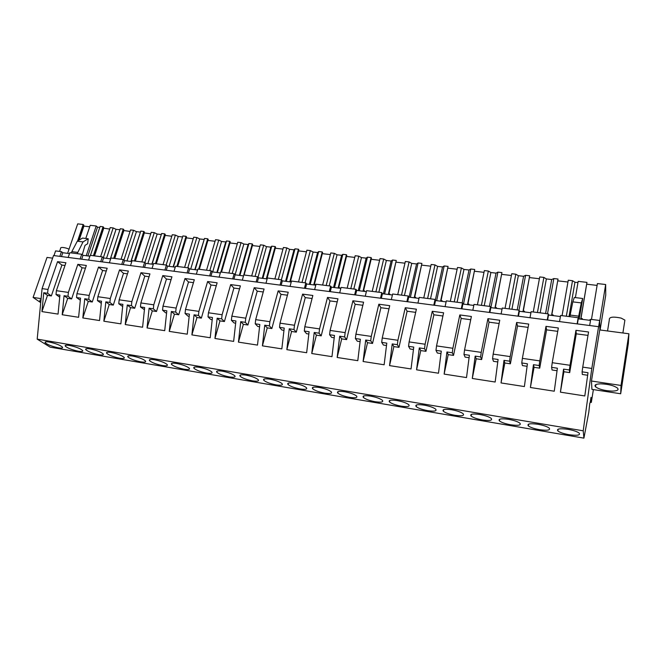 <?xml version="1.0" encoding="UTF-8"?>
<svg xmlns="http://www.w3.org/2000/svg" width="662" height="662" viewBox="0 0 662 662"><rect width="100%" height="100%" fill="white"/><g stroke="black" fill="none" stroke-linecap="round" stroke-linejoin="round"><path stroke-width="0.99" d="M59.853 256.351L61.467 251.659L55.591 250.906L53.978 255.59M589.726 325.232L590.703 319.324L599.656 320.466L598.647 326.689L53.531 255.532L42.078 288.607L37.188 339.134L50.171 347.153L583.917 438.136L588.799 412.178L589.751 403.522L590.231 402.264L591.323 402.422L593.384 389.595M559.572 321.31L560.59 315.476L578.174 317.719L578.265 318.836L590.529 320.408M599.888 329.957L599.656 320.466M61.467 251.659L62.791 252.727L69.502 253.587M68.186 257.435L69.791 252.727L81.716 254.249L82.998 255.317L89.9 256.202M88.6 260.083L90.189 255.333L102.32 256.881L103.57 257.957L110.662 258.867M109.379 262.789L110.951 257.99L123.306 259.562L124.506 260.638L131.804 261.573M130.538 265.536L132.086 260.687L144.664 262.301L145.83 263.377L153.327 264.337M152.078 268.342L153.609 263.443L166.419 265.081L167.536 266.157L175.256 267.15M174.023 271.188L175.529 266.24L188.579 267.911L189.646 268.995L197.582 270.013M196.374 274.101L197.855 269.095L211.153 270.799L212.171 271.883L220.338 272.926M219.147 277.055L220.603 272.008L234.149 273.737L235.126 274.829L243.517 275.905M242.35 280.076L243.782 274.97L257.584 276.733L258.511 277.825L267.15 278.934M265.992 283.146L267.407 277.99L281.474 279.786L282.343 280.878L291.23 282.02M290.097 286.282L291.487 281.069L305.827 282.906L306.638 283.998L315.782 285.173M314.673 289.476L316.031 284.205L330.661 286.075L331.405 287.176L340.822 288.384M339.738 292.736L341.062 287.407L355.982 289.311L356.669 290.411L366.359 291.652M365.3 296.055L366.591 290.668L381.808 292.612L382.437 293.721L392.409 294.995M391.374 299.447L392.64 294.002L408.156 295.988L408.719 297.089L418.988 298.405M417.987 302.906L419.212 297.395L435.05 299.423L435.538 300.531L446.105 301.88M445.137 306.432L446.329 300.862L462.49 302.931L462.912 304.04L473.793 305.43M472.858 310.039L474.009 304.404L490.509 306.514L490.848 307.623L502.061 309.063M501.151 313.714L502.259 308.02L519.116 310.172L519.38 311.281L530.924 312.762M530.055 317.47L531.123 311.703L548.335 313.904L548.508 315.013L560.408 316.544M590.231 402.264L591.017 397.349L591.323 402.422M37.188 339.134L583.205 430.805L583.917 438.136M49.145 342.022C45.901 341.526 44.586 341.766 45.198 342.742C47.681 344.794 52.099 346.491 58.43 347.831C61.707 348.344 63.039 348.096 62.427 347.103C59.944 345.059 55.517 343.363 49.145 342.022M344.687 391.755C338.878 390.944 336.577 391.383 337.786 393.087C339.995 394.85 343.942 396.281 349.627 397.374C355.461 398.21 357.778 397.763 356.578 396.033C354.36 394.271 350.397 392.847 344.687 391.755M245.883 375.122C241.034 374.427 239.123 374.808 240.132 376.273C242.433 378.151 246.529 379.674 252.412 380.84C257.295 381.552 259.231 381.171 258.213 379.69C255.904 377.812 251.8 376.289 245.883 375.122M276.021 384.854C281.127 385.598 283.146 385.201 282.086 383.654C279.803 381.808 275.723 380.311 269.864 379.161C264.792 378.441 262.789 378.838 263.848 380.352C266.132 382.206 270.187 383.703 276.021 384.854M427.693 410.655C434.363 411.59 437.036 411.102 435.704 409.19C433.552 407.519 429.696 406.162 424.135 405.119C417.482 404.217 414.834 404.705 416.175 406.584C418.31 408.255 422.149 409.613 427.693 410.655M401.147 406.145C407.527 407.039 410.076 406.567 408.785 404.714C406.617 403.009 402.719 401.635 397.109 400.576C390.754 399.699 388.23 400.171 389.529 402C391.689 403.704 395.562 405.078 401.147 406.145M375.131 401.718C381.238 402.587 383.662 402.124 382.421 400.328C380.22 398.598 376.289 397.192 370.629 396.116C364.555 395.28 362.147 395.735 363.405 397.498C365.59 399.236 369.495 400.642 375.131 401.718M324.612 393.12C330.197 393.923 332.407 393.493 331.257 391.83C329.014 390.034 325.009 388.577 319.25 387.469C313.705 386.691 311.504 387.121 312.663 388.76C314.897 390.555 318.877 392.012 324.612 393.12M154.395 359.731C150.348 359.135 148.735 359.449 149.554 360.682C151.946 362.652 156.182 364.257 162.281 365.498C166.361 366.119 167.991 365.805 167.163 364.547C164.78 362.586 160.518 360.972 154.395 359.731M119.632 358.241C123.364 358.812 124.861 358.531 124.125 357.389C121.7 355.386 117.373 353.74 111.15 352.449C107.443 351.894 105.961 352.184 106.69 353.309C109.122 355.32 113.434 356.959 119.632 358.241M140.766 361.841C144.664 362.437 146.228 362.131 145.45 360.939C143.042 358.953 138.747 357.323 132.574 356.057C128.701 355.477 127.154 355.784 127.931 356.959C130.34 358.953 134.618 360.575 140.766 361.841M69.444 345.432C66.059 344.919 64.686 345.175 65.331 346.201C67.805 348.237 72.183 349.925 78.472 351.241C81.898 351.77 83.28 351.514 82.626 350.471C80.16 348.444 75.766 346.764 69.444 345.432M98.87 354.716C102.445 355.262 103.884 354.989 103.189 353.897C100.74 351.878 96.387 350.215 90.106 348.915C86.565 348.377 85.141 348.651 85.828 349.718C88.278 351.745 92.622 353.409 98.87 354.716M229.251 376.893C233.918 377.588 235.763 377.224 234.803 375.801C232.47 373.898 228.324 372.35 222.358 371.167C217.724 370.497 215.895 370.861 216.855 372.259C219.18 374.171 223.309 375.71 229.251 376.893M206.511 373.029C210.979 373.691 212.75 373.343 211.832 371.978C209.482 370.05 205.294 368.486 199.279 367.286C194.851 366.632 193.089 366.988 194.007 368.329C196.349 370.257 200.52 371.821 206.511 373.029M184.193 369.231C188.463 369.868 190.16 369.537 189.291 368.229C186.916 366.285 182.695 364.696 176.622 363.471C172.393 362.85 170.713 363.181 171.574 364.464C173.949 366.417 178.152 368.006 184.193 369.231M300.085 388.95C305.422 389.719 307.54 389.306 306.432 387.7C304.164 385.88 300.126 384.407 294.317 383.273C289.013 382.52 286.911 382.934 288.02 384.514C290.279 386.343 294.3 387.816 300.085 388.95M539.447 429.671C547.424 430.763 550.676 430.226 549.212 428.074C547.151 426.535 543.428 425.277 538.032 424.292C530.08 423.233 526.853 423.763 528.342 425.881C530.378 427.42 534.085 428.686 539.447 429.671M510.634 424.772C518.263 425.815 521.358 425.294 519.918 423.2C517.841 421.628 514.084 420.345 508.648 419.344C501.043 418.326 497.973 418.847 499.429 420.916C501.498 422.48 505.23 423.771 510.634 424.772M482.416 419.973C489.714 420.974 492.66 420.461 491.254 418.425C489.152 416.828 485.362 415.521 479.884 414.503C472.61 413.527 469.689 414.04 471.112 416.042C473.198 417.648 476.971 418.955 482.416 419.973M454.777 415.264C461.753 416.241 464.558 415.736 463.185 413.758C461.058 412.12 457.235 410.788 451.716 409.761C444.765 408.818 441.984 409.323 443.366 411.267C445.476 412.906 449.283 414.238 454.777 415.264M568.881 434.677C577.206 435.811 580.632 435.273 579.142 433.056C577.107 431.558 573.416 430.317 568.054 429.34C559.746 428.248 556.345 428.786 557.867 430.962C559.878 432.46 563.552 433.701 568.881 434.677M42.078 288.607L47.978 289.459L57.553 261.664L65.919 262.773L56.386 290.684L68.376 292.422L77.843 264.353L86.358 265.479L76.941 293.663L89.147 295.442L98.506 267.084L107.178 268.234L97.86 296.708L110.289 298.512L119.541 269.873L128.362 271.039L119.168 299.803L131.829 301.64L140.956 272.711L149.943 273.903L140.865 302.948L153.766 304.826L162.769 275.599L171.93 276.815L162.976 306.167L176.117 308.07L184.988 278.545L194.314 279.778L185.501 309.435L198.89 311.38L207.628 281.54L217.128 282.798L208.447 312.77L222.101 314.748L230.69 284.594L240.38 285.876L231.841 316.163L245.759 318.182L254.2 287.705L264.072 289.013L255.689 319.63L269.873 321.691L278.164 290.883L288.227 292.215L280.009 323.164L294.474 325.265L302.592 294.118L312.853 295.475L304.801 326.763L319.556 328.906L327.5 297.42L337.968 298.802L330.098 330.437L345.15 332.622L352.912 300.78L363.587 302.195L355.899 334.186L371.258 336.412L378.829 304.214L389.719 305.662L382.231 338.009L397.903 340.285L405.268 307.722L416.381 309.187L409.108 341.915L425.103 344.232L432.261 311.297L443.606 312.795L436.539 345.895L452.874 348.27L459.809 314.938L471.385 316.477L464.55 349.966L481.224 352.383L487.927 318.67L499.752 320.234L493.157 354.12L510.195 356.595L516.65 322.468L528.723 324.074L522.376 358.365L539.778 360.889L545.985 326.358L558.323 327.988L552.232 362.702L570.023 365.283L569.378 369.967L569.701 372.598L563.916 371.738L560.416 392.161L563.552 369.115L569.378 369.967M552.232 362.702L551.603 367.352L557.387 368.204L554.268 391.209L530.411 387.502L533.456 364.688L539.158 365.523L539.72 368.163L534.06 367.327L530.411 387.502M539.778 360.889L539.158 365.523M522.376 358.365L521.764 362.966L527.424 363.802L524.395 386.567L501.035 382.934L503.997 360.36L509.591 361.179L510.377 363.819L504.833 362.999L501.035 382.934M510.195 356.595L509.591 361.179M493.157 354.12L492.561 358.68L498.097 359.491L495.151 382.024L472.287 378.465L475.167 356.123L480.637 356.926L481.646 359.574L476.218 358.771L472.287 378.465M481.224 352.383L480.637 356.926M464.55 349.966L463.971 354.476L469.391 355.271L466.52 377.572L444.136 374.096L446.941 351.977L452.295 352.763L453.52 355.411L448.207 354.625L444.136 374.096M452.874 348.27L452.295 352.763M436.539 345.895L435.977 350.363L441.281 351.141L438.492 373.219L416.563 369.81L419.303 347.914L424.541 348.684L425.964 351.34L420.759 350.57L416.563 369.81M425.103 344.232L424.541 348.684M409.108 341.915L408.553 346.334L413.758 347.095L411.036 368.949L389.554 365.614L392.218 343.934L397.357 344.687L398.979 347.351L393.873 346.598L389.554 365.614M397.903 340.285L397.357 344.687M382.231 338.009L381.693 342.386L386.79 343.139L384.142 364.77L363.099 361.502L365.697 340.036L370.728 340.773L372.532 343.437L367.534 342.701L363.099 361.502M371.258 336.412L370.728 340.773M355.899 334.186L355.378 338.522L360.376 339.25L357.794 360.674L337.165 357.472L339.697 336.213L344.629 336.941L346.615 339.606L341.708 338.878L337.165 357.472M345.15 332.622L344.629 336.941M330.098 330.437L329.593 334.732L334.484 335.452L331.968 356.661L311.752 353.525L314.218 332.473L319.051 333.185L321.202 335.849L316.403 335.137L311.752 353.525M319.556 328.906L319.051 333.185M304.801 326.763L304.313 331.017L309.104 331.72L306.655 352.73L286.836 349.652L289.244 328.799L293.978 329.494L296.295 332.167L291.586 331.472L286.836 349.652M294.474 325.265L293.978 329.494M280.009 323.164L279.521 327.376L284.23 328.062L281.838 348.874L262.409 345.854L264.75 325.199L269.401 325.886L271.867 328.551L267.249 327.872L262.409 345.854M269.873 321.691L269.401 325.886M255.689 319.63L255.218 323.801L259.835 324.479L257.501 345.092L238.444 342.13L240.728 321.674L245.288 322.344L247.911 325.009L243.376 324.339L238.444 342.13M245.759 318.182L245.288 322.344M231.841 316.163L231.386 320.3L235.912 320.962L233.636 341.385L214.943 338.481L217.169 318.207L221.646 318.869L224.41 321.533L219.966 320.88L214.943 338.481M222.101 314.748L221.646 318.869M208.447 312.77L208 316.866L212.444 317.512L210.226 337.744L191.889 334.898L194.057 314.814L198.443 315.46L201.347 318.124L196.986 317.479L191.889 334.898M198.89 311.38L198.443 315.46M185.501 309.435L185.062 313.49L189.415 314.136L187.255 334.178L169.257 331.381L171.375 311.479L175.687 312.116L178.715 314.781L174.437 314.144L169.257 331.381M176.117 308.07L175.687 312.116M162.976 306.167L162.546 310.18L166.824 310.809L164.714 330.669L147.055 327.93L149.115 308.211L153.344 308.831L156.505 311.496L152.301 310.875L147.055 327.93M153.766 304.826L153.344 308.831M140.865 302.948L140.452 306.936L144.647 307.549L142.595 327.235L125.25 324.537L127.27 305L131.415 305.612L134.7 308.269L130.58 307.656L125.25 324.537M131.829 301.64L131.415 305.612M119.168 299.803L118.763 303.75L122.884 304.355L120.873 323.859L103.851 321.211L105.821 301.847L109.892 302.443L113.293 305.108L109.238 304.503L103.851 321.211M110.289 298.512L109.892 302.443M97.86 296.708L97.463 300.622L101.509 301.21L99.548 320.549L82.833 317.95L84.753 298.752L88.758 299.34L92.266 301.996L88.286 301.409L82.833 317.95M89.147 295.442L88.758 299.34M76.941 293.663L76.552 297.544L80.524 298.132L78.612 317.297L62.195 314.74L64.065 295.707L67.996 296.286L71.62 298.943L67.714 298.363L62.195 314.74M68.376 292.422L67.996 296.286M56.386 290.684L56.013 294.524L59.911 295.103L58.049 314.094L41.921 311.595L43.75 292.728L47.606 293.291L51.338 295.939L47.498 295.376L41.921 311.595M47.978 289.459L47.606 293.291M583.205 430.805L591.803 368.444L582.742 367.129L582.097 371.837L588.005 372.706L584.811 395.95L560.416 392.161M582.742 367.129L588.559 331.993L575.948 330.33L570.023 365.283M598.638 326.391L591.803 368.444M52.621 258.155L47.027 257.427L33.1 297.42L41.11 298.62M40.721 302.65L33.1 297.42M41.003 299.671L39.861 300.846L40.804 301.781M591.919 389.372L591.464 381.022L599.739 329.941L628.9 333.772L628.354 343.33L620.683 393.766L591.919 389.372M579.176 318.952L582.726 298.496L574.31 297.478L572.796 301.872L570.164 315.079L578.72 316.163L577.454 323.635M578.174 317.719L577.181 323.602M548.508 315.013L547.656 319.763M548.335 313.904L547.292 319.713M519.38 311.281L518.487 315.973M519.116 310.172L518.032 315.915M490.848 307.623L489.93 312.257M490.509 306.514L489.383 312.191M462.912 304.04L461.96 308.624M462.49 302.931L461.323 308.542M435.538 300.531L434.553 305.058M435.05 299.423L433.842 304.967M408.719 297.089L407.709 301.566M408.156 295.988L406.923 301.467M382.437 293.721L381.395 298.148M381.808 292.612L380.534 298.041M356.669 290.411L355.602 294.797M355.982 289.311L354.675 294.673M331.405 287.176L330.313 291.512M330.661 286.075L329.32 291.379M306.638 283.998L305.521 288.284M305.827 282.906L304.462 288.152M282.343 280.878L281.201 285.123M281.474 279.786L280.076 284.983M258.511 277.825L257.344 282.02M257.584 276.733L256.161 281.871M235.126 274.829L233.943 278.983M234.149 273.737L232.701 278.818M212.171 271.883L210.971 275.996M211.153 270.799L209.68 275.831M189.646 268.995L188.43 273.067M188.579 267.911L187.081 272.893M167.536 266.157L166.303 270.187M166.419 265.081L164.904 270.005M145.83 263.377L144.573 267.365M144.664 262.301L143.124 267.175M124.506 260.638L123.231 264.593M123.306 259.562L121.742 264.395M103.57 257.957L102.279 261.862M102.32 256.881L100.74 261.664M82.998 255.317L81.699 259.19M81.716 254.249L80.119 258.983M62.791 252.727L61.475 256.558M82.27 254.713L85.017 245.354L87.641 243.74L88.236 238.767L83.048 241.911L77.164 253.67M88.236 238.767L82.527 238.072L77.297 241.208L71.827 251.651L77.603 252.388M71.827 251.651L71.397 252.925M569.022 316.552L574.947 282.227L577.959 282.575M574.947 282.227L572.506 280.705L566.341 316.213M553.2 315.617L553.093 314.889L551.669 314.707L558.033 279.041L553.837 278.561L547.507 313.805M572.506 280.705L568.269 280.216L562.071 315.666M553.093 314.889L552.969 315.592M553.837 278.561L551.703 279.546L545.571 313.556M540.175 312.861L546.357 278.925L551.703 279.546M546.357 278.925L543.874 277.411L537.445 312.514M524.627 311.951L524.469 311.223L523.071 311.049L529.699 275.789L525.587 275.318L519 310.155M543.874 277.411L539.729 276.939L533.258 311.976M524.469 311.223L524.337 311.918M525.587 275.318L523.584 276.302L517.204 309.924M511.916 309.253L518.346 275.698L523.584 276.302M518.346 275.698L515.822 274.192L509.144 308.897M496.632 308.36L496.426 307.64L495.06 307.466L501.928 272.595L497.907 272.132L490.865 307.623M515.822 274.192L511.759 273.729L505.04 308.376M496.426 307.64L496.293 308.318M497.907 272.132L496.028 273.125L489.408 306.374M484.228 305.712L490.89 272.529L496.028 273.125M490.89 272.529L488.341 271.031L481.415 305.348M469.209 304.843L468.944 304.123L467.612 303.949L474.72 269.467L470.781 269.02L463.491 304.115M488.341 271.031L484.352 270.576L477.401 304.834M468.944 304.123L468.812 304.793M470.781 269.02L469.019 270.005L462.175 302.89M457.094 302.244L463.979 269.426L469.019 270.005M463.979 269.426L461.397 267.936L454.248 301.88M442.332 301.4L442.017 300.672L440.71 300.507L448.05 266.405L444.185 265.967L436.663 300.672M461.397 267.936L457.492 267.489L450.309 301.375M442.017 300.672L441.877 301.342M444.185 265.967L442.539 266.952L435.348 300.093M430.507 298.843L437.599 266.389L442.539 266.952M437.599 266.389L434.984 264.908L427.611 298.471M415.976 298.016L415.628 297.296L414.338 297.13L421.901 263.402L418.111 262.971L410.374 297.304M434.984 264.908L431.161 264.469L423.754 297.983M415.628 297.296L415.479 297.958M418.111 262.971L416.572 263.964L409.083 297.139M404.432 295.509L411.731 263.402L416.572 263.964M411.731 263.402L409.091 261.929L401.503 295.136M390.15 294.706L389.752 293.986L388.486 293.82L396.257 260.456L392.541 260.034L384.589 293.994M409.091 261.929L405.334 261.498L397.721 294.648M389.752 293.986L389.595 294.64M392.541 260.034L391.11 261.027L383.414 293.845M378.863 292.24L386.36 260.48L391.11 261.027M386.36 260.48L383.695 259.016L375.908 291.859M364.812 291.462L364.373 290.734L363.14 290.577L371.101 257.568L367.46 257.146L359.309 290.75M383.695 259.016L380.013 258.594L372.193 291.388M364.373 290.734L364.216 291.379M367.46 257.146L366.136 258.147L358.25 290.618M353.798 289.037L361.477 257.609L366.136 258.147M361.477 257.609L358.779 256.153L350.802 288.649M339.97 288.268L339.49 287.548L338.274 287.399L346.433 254.729L342.85 254.324L334.509 287.573M358.779 256.153L355.171 255.739L347.161 288.185M339.49 287.548L339.333 288.193M342.85 254.324L341.625 255.317L333.557 287.449M329.196 285.893L337.057 254.787L341.625 255.317M337.057 254.787L334.335 253.347L326.176 285.504M315.592 285.148L313.887 284.271L322.22 251.949L318.712 251.552L310.188 284.453M334.335 253.347L330.793 252.934L322.609 285.049M315.079 284.428L314.913 285.057M318.712 251.552L317.578 252.545L309.336 284.346M305.066 282.806L313.101 252.032L317.578 252.545M313.101 252.032L310.354 250.592L302.021 282.417M291.338 281.631L289.956 281.209L298.463 249.226L295.02 248.829L286.323 281.391M310.354 250.592L306.878 250.186L298.521 281.971M291.123 281.358L290.957 281.987M295.02 248.829L293.986 249.822L285.57 281.292M281.391 279.778L289.584 249.317L293.986 249.822M289.584 249.317L286.82 247.886L278.313 279.381M267.316 278.313L266.472 278.205L275.144 246.545L271.768 246.156L262.897 278.388M286.82 247.886L283.402 247.489L274.879 278.942M271.768 246.156L270.816 247.149L262.243 278.305M258.031 277.254L266.496 246.653L270.816 247.149M266.496 246.653L263.716 245.23L255.052 276.41M243.69 275.293L252.255 243.914L248.937 243.533L239.909 275.442M263.716 245.23L260.365 244.849L251.676 275.98M248.937 243.533L248.076 244.526L239.346 275.367M235.084 274.788L243.831 244.038L248.076 244.526M243.831 244.038L241.034 242.623L232.213 273.489M220.893 272.041L229.78 241.332L226.52 240.96L217.343 272.545M241.034 242.623L237.741 242.251L228.903 273.067M226.52 240.96L225.742 241.953L216.871 272.487M212.676 271.95L221.58 241.473L225.742 241.953M221.58 241.473L218.758 240.066L209.796 270.626M198.674 269.202L207.711 238.8L204.508 238.428L195.182 269.707M218.758 240.066L215.522 239.694L206.544 270.212M204.508 238.428L194.793 269.657M190.681 269.128L199.717 238.957L203.813 239.429M199.717 238.957L196.879 237.55L187.785 267.812M176.862 266.414L186.03 236.309L182.886 235.945L173.419 266.91M196.879 237.55L193.709 237.186L184.59 267.398M182.886 235.945L173.121 266.877M169.075 266.356L178.252 236.475L182.265 236.938M178.252 236.475L175.397 235.084L166.162 265.048M155.438 263.675L164.73 233.86L161.644 233.504L152.053 264.171M175.397 235.084L172.277 234.729L163.026 264.643M161.644 233.504L151.83 264.146M147.858 263.633L157.159 234.042L161.106 234.497M157.159 234.042L154.287 232.66L144.879 262.491M134.394 260.985L143.811 231.46L140.774 231.104L131.059 261.482M154.287 232.66L151.226 232.304L141.85 261.937M140.774 231.104L130.91 261.465M127.013 260.96L136.43 231.65L140.311 232.105M136.43 231.65L133.55 230.277L123.926 260.116M113.715 258.337L123.256 229.093L120.269 228.754L110.43 258.834M133.55 230.277L130.538 229.929L121.038 259.281M120.269 228.754L110.364 258.825M106.524 258.337L116.057 229.309L119.872 229.747M116.057 229.309L113.161 227.935L103.338 257.758M93.4 255.739L103.049 226.776L100.111 226.437L90.454 255.367M113.161 227.935L110.206 227.596L100.599 256.666M86.234 255.731L96.213 225.99L97.504 227.165L99.78 227.43M97.504 227.165L87.872 255.946M96.213 225.99L90.222 225.303L85.779 238.469M67.615 253.347L77.694 223.864L83.189 224.492L77.562 241.051M591.48 319.423L597.405 283.568L605.664 284.511L605.738 295.12L600.095 329.99M605.664 284.511L599.681 321.327M589.842 320.317L589.958 319.605L590.645 319.696M575.386 297.61L578.174 281.358L586.954 282.368L580.872 318.447L582.32 318.629L582.204 319.341M570.164 315.079L569.891 316.659M582.726 298.496L581.286 302.906L578.72 316.163M551.603 367.352L552.067 369.984L557.048 370.72M545.985 326.358L546.58 329.858L557.727 331.348M546.58 329.858L539.72 368.163M533.456 364.688L534.06 367.327M521.764 362.966L522.459 365.606L527.093 366.293M516.65 322.468L517.519 325.977L528.111 327.392M517.519 325.977L510.377 363.819M503.997 360.36L504.833 362.999M492.561 358.68L493.48 361.32L497.774 361.957M487.927 318.67L489.061 322.171L499.115 323.519M489.061 322.171L481.646 359.574M475.167 356.123L476.218 358.771M463.971 354.476L465.105 357.124L469.077 357.712M459.809 314.938L461.182 318.447L470.723 319.721M461.182 318.447L453.52 355.411M446.941 351.977L448.207 354.625M435.977 350.363L437.317 353.02L440.975 353.558M432.261 311.297L433.875 314.798L442.919 316.006M433.875 314.798L425.964 351.34M419.303 347.914L420.759 350.57M408.553 346.334L410.092 348.99L413.46 349.486M405.268 307.722L407.122 311.214L415.678 312.365M407.122 311.214L398.979 347.351M392.218 343.934L393.873 346.598M381.693 342.386L383.422 345.051L386.5 345.506M378.829 304.214L380.898 307.714L388.991 308.79M380.898 307.714L372.532 343.437M365.697 340.036L367.534 342.701M355.378 338.522L357.29 341.187L360.087 341.6M352.912 300.78L355.188 304.272L362.842 305.298M355.188 304.272L346.615 339.606M339.697 336.213L341.708 338.878M329.593 334.732L331.67 337.397L334.211 337.769M327.5 297.42L329.982 300.904L337.206 301.872M329.982 300.904L321.202 335.849M314.218 332.473L316.403 335.137M304.313 331.017L306.556 333.681L308.84 334.02M302.592 294.118L305.265 297.602L312.075 298.512M305.265 297.602L296.295 332.167M289.244 328.799L291.586 331.472M279.521 327.376L281.929 330.04L283.965 330.338M278.164 290.883L281.027 294.358L287.432 295.219M281.027 294.358L271.867 328.551M264.75 325.199L267.249 327.872M255.218 323.801L257.783 326.474L259.578 326.738M254.2 287.705L257.237 291.181L263.261 291.983M257.237 291.181L247.911 325.009M240.728 321.674L243.376 324.339M231.386 320.3L234.091 322.965L235.664 323.197M230.69 284.594L233.901 288.061L239.553 288.814M233.901 288.061L224.41 321.533M217.169 318.207L219.966 320.88M208 316.866L210.847 319.531L212.196 319.729M207.628 281.54L211.004 284.999L216.292 285.703M211.004 284.999L201.347 318.124M194.057 314.814L196.986 317.479M185.062 313.49L188.041 316.155L189.183 316.328M184.988 278.545L188.521 281.995L193.461 282.649M188.521 281.995L178.715 314.781M171.375 311.479L174.437 314.144M162.546 310.18L165.657 312.845L166.592 312.985M162.769 275.599L166.46 279.041L171.061 279.654M166.46 279.041L156.505 311.496M149.115 308.211L152.301 310.875M140.452 306.936L144.424 309.708M140.956 272.711L144.788 276.145L149.066 276.716M144.788 276.145L134.7 308.269M127.27 305L130.58 307.656M118.763 303.75L122.66 306.489M119.541 269.873L123.513 273.298L127.476 273.828M123.513 273.298L113.293 305.108M105.821 301.847L109.238 304.503M97.463 300.622L101.294 303.328M98.506 267.084L102.61 270.51L106.268 270.998M102.61 270.51L92.266 301.996M84.753 298.752L88.286 301.409M76.552 297.544L80.317 300.225M77.843 264.353L82.08 267.762L85.448 268.209M82.08 267.762L71.62 298.943M64.065 295.707L67.714 298.363M56.013 294.524L59.712 297.18M57.553 261.664L61.905 265.065L64.992 265.479M61.905 265.065L51.338 295.939M43.75 292.728L47.498 295.376M582.097 371.837L582.312 374.46L587.657 375.246M575.948 330.33L576.263 333.83L587.997 335.394M576.263 333.83L569.701 372.598M563.552 369.115L563.916 371.738M620.683 393.766L621.022 385.45L591.464 381.022M600.873 383.828C595.808 383.985 594.029 384.97 595.527 386.798C599.019 389.314 604.522 390.754 612.036 391.101C617.224 390.994 619.053 389.992 617.538 388.114C613.964 385.574 608.411 384.15 600.873 383.828M621.022 385.45L628.9 333.772M77.297 241.208L83.048 241.911M586.954 282.368L580.996 318.463M586.78 284.205L597.107 285.405M83.189 224.492L83.909 226.106L89.726 226.776M103.049 226.776L103.661 227.339L94.178 255.838M103.396 228.125L109.71 229.085M123.256 229.093L123.844 229.664L114.468 258.437M123.571 230.492L130.05 231.435M143.811 231.46L144.382 232.023L135.122 261.076M144.101 232.908L150.746 233.827M164.73 233.86L165.285 234.431L156.149 263.766M164.995 235.366L171.806 236.26M186.03 236.309L186.56 236.88L177.548 266.505M186.254 237.873L193.238 238.742M207.711 238.8L208.216 239.371L199.336 269.285L207.901 240.43L215.067 241.258M229.78 241.332L230.26 241.911L221.522 272.123M229.954 242.979L237.286 243.831M252.255 243.914L252.71 244.493L244.121 275.011M252.412 245.577L259.918 246.446M275.144 246.545L275.582 247.125L267.051 278.28M275.284 248.217L282.964 249.102M298.463 249.226L298.868 249.806L290.502 281.284M298.579 250.906L306.448 251.817M322.22 251.949L322.601 252.536L314.409 284.346M322.311 253.654L330.371 254.58M346.433 254.729L346.78 255.317L338.762 287.457M346.499 256.442L354.758 257.402M371.101 257.568L371.423 258.155L363.595 290.635M371.15 259.297L379.607 260.274M396.257 260.456L388.908 293.878M396.273 262.193L404.945 263.195M421.901 263.402L414.726 297.18M421.893 265.156L430.78 266.182M448.05 266.405L441.058 300.548M448.017 268.176L457.128 269.227M474.72 269.467L467.918 303.99M474.662 271.255L483.996 272.33M501.928 272.595L495.325 307.499M501.846 274.391L511.412 275.5M529.699 275.789L523.294 311.074M529.583 277.601L539.398 278.735M558.033 279.041L551.851 314.731M557.884 280.87L567.955 282.029M83.817 225.055L78.596 240.43M582.37 319.357L582.32 318.629M572.796 301.872L581.286 302.906M83.602 225.833L78.662 240.389M83.909 226.106L79.159 240.091M103.686 228.39L94.542 255.888M123.811 230.715L114.766 258.478M144.283 233.082L135.354 261.109M165.119 235.49L156.306 263.782M186.32 237.939L177.631 266.513M59.58 251.419L60.573 248.548C60.374 247.224 62.327 247.1 66.44 248.167L69.063 249.119M607.551 330.967L609.321 319.854C608.932 316.982 612.855 316.395 621.097 318.083L624.895 320.102L624.597 322.022M45.488 341.873L45.198 342.742M338.15 391.573L337.786 393.087M240.488 374.949L240.132 376.273M264.212 378.987L263.848 380.352M416.53 404.937L416.175 406.584M389.885 400.394L389.529 402M363.769 395.934L363.405 397.498M313.027 387.295L312.663 388.76M149.893 359.565L149.554 360.682M107.012 352.3L106.69 353.309M128.262 355.899L127.931 356.959M65.637 345.291L65.331 346.201M86.143 348.758L85.828 349.718M217.21 370.993L216.855 372.259M194.355 367.112L194.007 368.329M171.921 363.306L171.574 364.464M288.392 383.099L288.02 384.514M528.665 424.11L528.342 425.881M499.76 419.162L499.429 420.916M471.452 414.321L471.112 416.042M443.714 409.579L443.366 411.267M558.174 429.158L557.867 430.962M40.208 299.845L39.861 300.846M595.527 386.798L595.883 384.589M622.901 332.978L624.895 320.102"/></g></svg>
